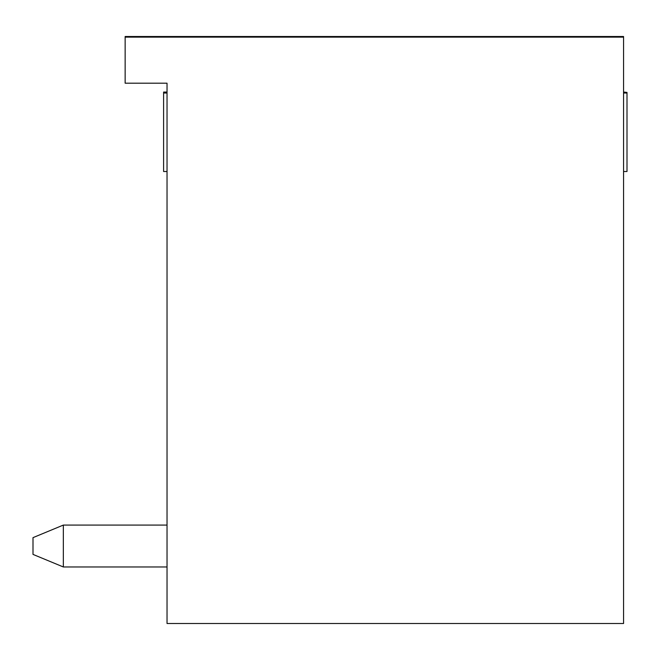 <?xml version="1.0" encoding="UTF-8"?>
<svg xmlns="http://www.w3.org/2000/svg" width="660" height="660" viewBox="0 0 660 660"><rect width="100%" height="100%" fill="white"/><g stroke="black" fill="none" stroke-linecap="round" stroke-linejoin="round"><path stroke-width="0.99" d="M167.029 92.045L163.597 92.045L163.597 92.68L167.029 92.68L167.029 83.201L125.144 83.201L125.144 37.125L623.568 37.125L623.568 623.502L167.029 623.502L167.029 83.201L167.029 224.977L167.029 171.517L163.597 171.517L163.597 93.027L167.029 93.027M623.568 93.027L627 93.027L627 171.517L623.568 171.517M627 93.027L623.568 92.68M33 554.4L33 537.644L63.335 525.08L63.335 566.965L167.029 566.965L63.335 566.965L167.029 566.965L63.335 566.965L33 554.4L33 537.644L33 554.4M167.029 525.08L63.335 525.08M63.335 566.965L167.029 566.965M627 92.68L623.568 92.4M167.029 92.4L163.597 92.4M224.408 37.125L224.408 36.498L566.181 36.498L125.144 36.498L125.144 37.125M566.181 37.125L566.181 36.498L623.568 36.498L623.568 37.125M224.408 36.498L190.063 36.498L190.063 37.125L190.063 36.498L125.144 36.498M566.181 36.498L600.526 36.498L600.526 37.125M623.568 92.045L627 92.4M600.526 36.498L623.568 36.498"/></g></svg>
